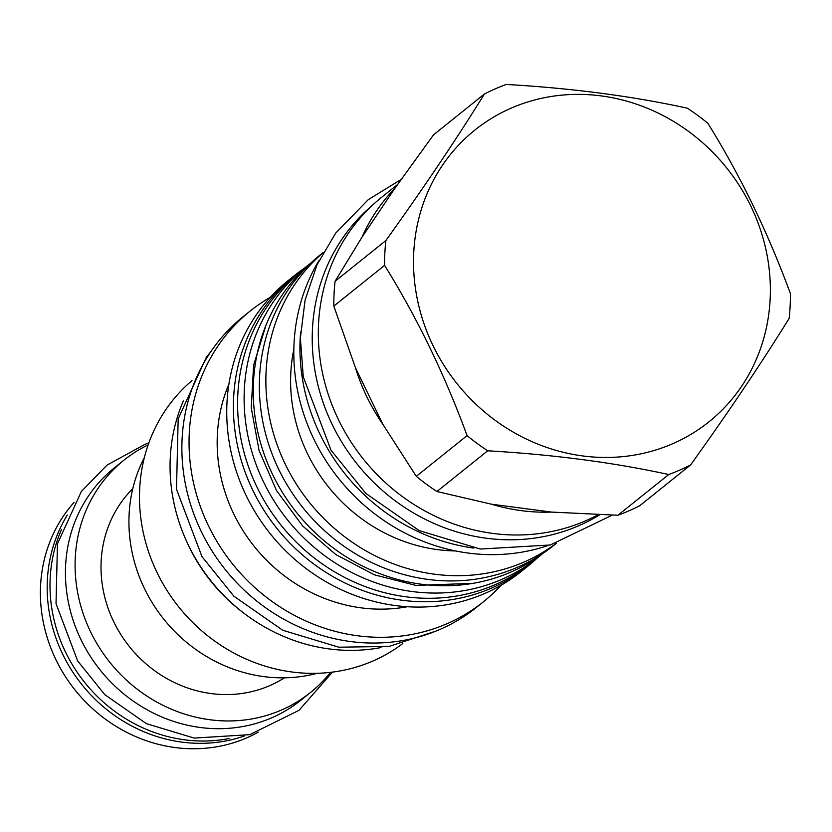 <?xml version="1.0" encoding="UTF-8"?>
<svg xmlns="http://www.w3.org/2000/svg" width="832" height="832" viewBox="0 0 832 832"><rect width="100%" height="100%" fill="white"/><g stroke="black" fill="none" stroke-linecap="round" stroke-linejoin="round"><path stroke-width="1.25" d="M311.168 262.766A185.942 171.662 51.3 0 0 263.619 452.691A185.942 171.662 51.3 0 0 421.554 584.241A185.942 171.662 -128.7 0 0 543.712 552.843M323.242 252.46L320.559 254.613A186.378 172.068 51.3 0 0 259.574 376.74A186.378 172.068 51.3 0 0 359.258 555.994A186.378 172.068 51.3 0 0 553.717 545.438L556.4 543.296M323.138 252.658A186.378 172.068 -128.7 0 0 266.094 371.519A186.378 172.068 51.3 0 0 363.407 549.38A186.378 172.068 51.3 0 0 556.192 543.358M455.489 550.93A162.458 149.978 51.3 0 1 290.805 372.965A162.458 149.978 -128.7 0 1 293.842 349.294M547.851 545.584A192.899 178.09 51.3 0 1 294.05 343.314A192.899 178.09 -128.7 0 1 319.145 260.302M300.612 332.041A192.899 178.09 -128.7 0 0 300.175 338.395A192.899 178.09 51.3 0 0 473.793 548.08M599.654 514.821A192.462 177.684 -128.7 0 1 486.439 538.252A192.462 177.684 51.3 0 1 322.993 402.147A192.462 177.684 51.3 0 1 372.07 205.587M397.478 184.59L381.69 197.246A192.899 178.09 51.3 0 0 318.562 323.658A192.899 178.09 51.3 0 0 408.138 500.646A192.899 178.09 51.3 0 0 598.073 514.769M484.39 94.047L433.607 134.763L394.784 188.427A192.899 178.09 51.3 0 0 362.024 237.13L335.078 281.278A212.69 196.362 51.3 0 0 333.819 306.082L355.41 367.661A192.899 178.09 51.3 0 0 382.834 424.268L416.302 476.33A212.69 196.362 51.3 0 0 436.925 491.514L491.41 504.192A192.899 178.09 51.3 0 0 551.585 512.086L617.937 515.247A212.69 196.362 51.3 0 0 639.829 505.638L690.612 464.922C728.603 411.954 761.446 363.116 789.142 318.406A212.69 196.362 51.3 0 0 790.14 306.051A212.69 196.362 51.3 0 0 790.4 293.602C768.05 232.731 740.563 175.978 707.918 123.354A212.69 196.362 51.3 0 0 687.294 108.17C632.102 96.127 571.761 88.213 506.272 84.438A212.69 196.362 51.3 0 0 484.39 94.047C456.695 138.757 423.852 187.595 385.861 240.562A212.69 196.362 51.3 0 0 384.862 252.918A212.69 196.362 51.3 0 0 384.602 265.366C417.248 317.99 444.746 374.733 467.085 435.614A212.69 196.362 51.3 0 0 487.718 450.798C553.207 454.584 613.538 462.498 668.73 474.531A212.69 196.362 51.3 0 0 690.612 464.922M355.41 367.661L382.834 424.268M333.819 306.082L384.602 265.366M416.302 476.33L467.085 435.614M335.078 281.278L385.861 240.562M413.754 252.564A187.034 172.671 51.3 0 0 582.826 455.957A187.034 172.671 51.3 0 0 770.141 299.291A187.034 172.671 51.3 0 0 601.068 95.888A187.034 172.671 51.3 0 0 413.754 252.564M394.784 188.427L362.024 237.13M617.937 515.247L668.73 474.531M436.925 491.514L487.718 450.798M491.41 504.192L551.585 512.086M309.816 263.921A185.942 171.662 51.3 0 0 305.188 267.498A185.942 171.662 51.3 0 0 253.791 457.933A185.942 171.662 51.3 0 0 412.422 591.562A185.942 171.662 -128.7 0 0 537.794 557.648L531.274 562.879A185.942 171.662 -128.7 0 1 405.902 596.794A185.942 171.662 51.3 0 1 247.27 463.164A185.942 171.662 51.3 0 1 298.667 272.719L305.188 267.498M542.298 553.904A185.942 171.662 -128.7 0 1 537.794 557.648M294.611 275.413L287.966 280.748A186.378 172.068 -128.7 0 0 226.97 402.886A186.378 172.068 51.3 0 0 326.654 582.13A186.378 172.068 51.3 0 0 521.113 571.584L527.769 566.249A186.378 172.068 51.3 0 1 333.299 576.805A186.378 172.068 51.3 0 1 233.626 397.55A186.378 172.068 -128.7 0 1 294.611 275.413A186.378 172.068 -128.7 0 1 304.054 268.403M527.769 566.249A186.378 172.068 51.3 0 0 536.661 558.563M407.378 606.726A159.193 146.973 51.3 0 1 217.36 434.741A159.193 146.973 -128.7 0 1 228.914 384.114M483.423 601.796L476.258 607.547A186.378 172.068 51.3 0 1 281.788 618.103A186.378 172.068 51.3 0 1 182.104 438.849A186.378 172.068 51.3 0 1 243.1 316.711L250.266 310.96A186.378 172.068 -128.7 0 0 189.28 433.098A186.378 172.068 51.3 0 0 288.964 612.352A186.378 172.068 51.3 0 0 483.423 601.796A186.378 172.068 51.3 0 0 501.114 585.25M250.266 310.96A186.378 172.068 -128.7 0 1 270.265 297.294M183.331 400.982A175.937 162.427 51.3 0 0 329.316 648.95A175.937 162.427 -128.7 0 0 381.004 647.556M186.909 542.006A168.542 155.605 51.3 0 0 244.14 613.382M191.984 380.609A168.542 155.605 -128.7 0 0 139.693 488.696A168.542 155.605 51.3 0 0 228.114 649.802A168.542 155.605 51.3 0 0 402.771 643.542M144.331 457.631A149.188 137.738 51.3 0 0 129.116 514.384A149.188 137.738 51.3 0 0 317.231 673.296M132.777 488.686A121.784 112.434 51.3 0 0 109.346 611.645A121.784 112.434 51.3 0 0 211.255 693.586A121.784 112.434 -128.7 0 0 284.398 677.82M330.502 672.35A148.97 137.53 -128.7 0 1 310.378 692.588A148.97 137.53 -128.7 0 1 209.934 719.753A148.97 137.53 -128.7 0 1 82.836 612.695A148.97 137.53 -128.7 0 1 124.02 460.127A148.97 137.53 -128.7 0 1 148.148 444.881M310.378 692.588L300.726 700.326A148.97 137.53 -128.7 0 1 200.283 727.49A148.97 137.53 -128.7 0 1 73.185 620.433A148.97 137.53 -128.7 0 1 114.369 467.854L124.02 460.127M61.568 529.37A148.751 137.332 51.3 0 0 184.642 739.825A148.751 137.332 -128.7 0 0 229.206 738.483M67.33 515.06A148.97 137.53 51.3 0 0 182.021 742.134A148.97 137.53 -128.7 0 0 244.431 735.966M74.069 502.393A148.97 137.53 51.3 0 0 52.073 651.092A148.97 137.53 51.3 0 0 175.24 747.562A148.97 137.53 51.3 0 0 258.263 732.139M266.001 325.177L253.594 365.269L251.254 407.846L259.043 450.414L276.515 490.547L302.619 525.949L335.868 554.58L374.358 574.798L415.906 585.416L472.982 583.346M612.269 515.143L550.264 544.991L480.303 549.047L419.162 530.577L365.851 493.428L331.011 450.185L303.264 376.792L300.373 338.094L305.084 300.092L316.992 264.857L335.66 233.137L368.316 199.618L401.076 179.494M435.874 631.124L388.97 646.433L338.822 647.202L282.755 630.271L233.875 596.201L201.947 556.566L176.498 489.268L178.173 418.922L206.242 357.479L211.307 350.99M332.488 672.1L299.01 710.32L249.85 734.646L194.147 738.078L146.422 723.674L104.832 694.689L77.678 660.982L56.025 603.72L57.46 543.816L81.401 491.41L106.995 465.14L145.163 444.236L148.814 442.998"/></g></svg>
